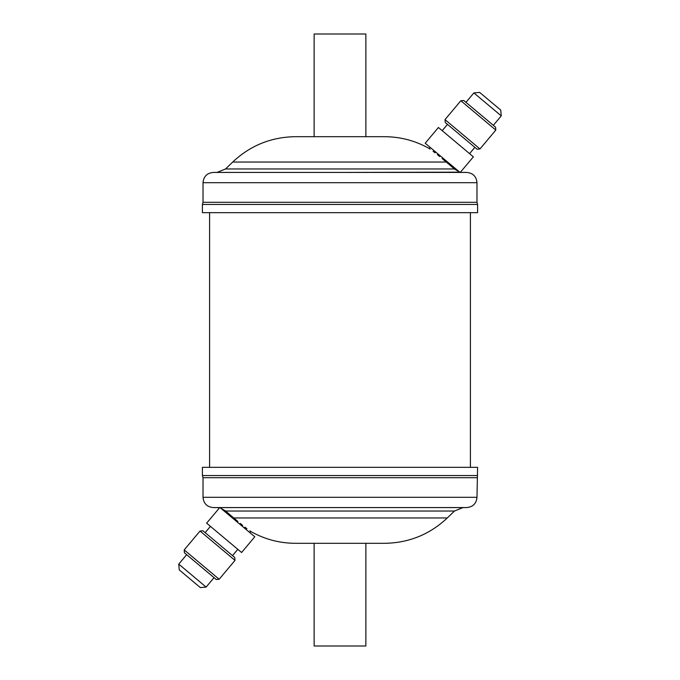 <?xml version="1.0" encoding="UTF-8"?>
<svg xmlns="http://www.w3.org/2000/svg" width="680" height="680" viewBox="0 0 680 680"><rect width="100%" height="100%" fill="white"/><g stroke="black" fill="none" stroke-linecap="round" stroke-linejoin="round"><path stroke-width="1.02" d="M473.883 92.913L479.663 92.412L500.752 110.1L501.254 115.881L473.883 92.913L465.962 102.357M460.445 172.219L473.365 156.825L438.404 127.492L425.204 143.225L459.578 172.066L460.445 172.219L459.578 172.066M479.969 148.963L477.071 149.218L445.256 122.51L445 119.62L479.969 148.963L495.813 130.084L478.329 115.413L460.844 100.742L445 119.62M495.813 130.084L495.558 127.185L463.735 100.487L460.844 100.742M225.548 168.963L232.704 162.044L446.165 162.044L442.136 158.542C425.476 145.418 425.476 145.418 442.136 158.542L454.41 168.963L225.548 168.963L216.988 172.422M430.1 147.331L429.139 148.469L430.168 149.192M433.075 151.3L435.098 152.839M437.333 154.581L439.722 156.528M206.117 587.087L200.337 587.588L179.248 569.899L178.746 564.119L206.117 587.087L214.038 577.643M219.555 507.781L206.635 523.175L241.596 552.509L254.796 536.775L220.422 507.935L219.555 507.781L220.422 507.935M200.031 531.038L202.929 530.783L234.745 557.49L235 560.38L200.031 531.038L184.186 549.916L219.155 579.258L235 560.38M184.186 549.916L184.441 552.814L216.266 579.513L219.155 579.258M454.452 511.037L447.296 517.956L233.835 517.956L237.864 521.458C254.524 534.582 254.524 534.582 237.864 521.458L225.59 511.037L454.452 511.037L463.012 507.577L340 507.577L466.71 507.577C472.948 506.974 476.374 503.548 476.977 497.31L477.598 467.33L202.402 467.33L202.402 475.541L477.598 475.541M249.9 532.669L250.861 531.531L249.832 530.808M246.925 528.7L244.902 527.162M242.667 525.419L240.278 523.472M365.874 136.689L365.874 34L314.126 34L314.126 136.689M476.977 182.691C476.374 176.452 472.948 173.026 466.71 172.422L213.291 172.422C207.052 173.026 203.626 176.452 203.022 182.691L476.977 182.691L476.977 202.292L203.022 202.292L202.402 204.459L202.402 212.67L477.598 212.67L477.598 204.459L202.402 204.459M429.139 148.469C415.293 140.683 400.418 136.756 384.523 136.689L295.477 136.689C271.269 137.02 250.342 145.469 232.704 162.044M314.126 543.312L314.126 646L365.874 646L365.874 543.312M476.977 497.31L203.022 497.31L203.022 477.708L476.977 477.708M203.022 497.31C203.626 503.548 207.052 506.974 213.291 507.577L340 507.577M250.861 531.531C264.707 539.317 279.582 543.244 295.477 543.312L384.523 543.312C408.731 542.98 429.658 534.531 447.296 517.956M470.407 467.33L470.407 212.67M209.593 467.33L209.593 212.67M460.496 172.159L340 172.422M447.483 124.381L442.195 130.67M232.518 555.619L237.804 549.329M476.977 202.292L477.598 204.459M203.022 477.708L202.402 475.541M224.731 511.547L225.326 510.833L220.677 508.147M219.504 507.841L216.988 507.577M455.269 168.453L454.673 169.167L459.323 171.853M203.022 182.691L203.022 202.292M178.746 564.119L186.668 554.676M205.147 532.652L210.426 526.362M501.254 115.881L493.331 125.324M474.852 147.347L469.574 153.637"/></g></svg>
